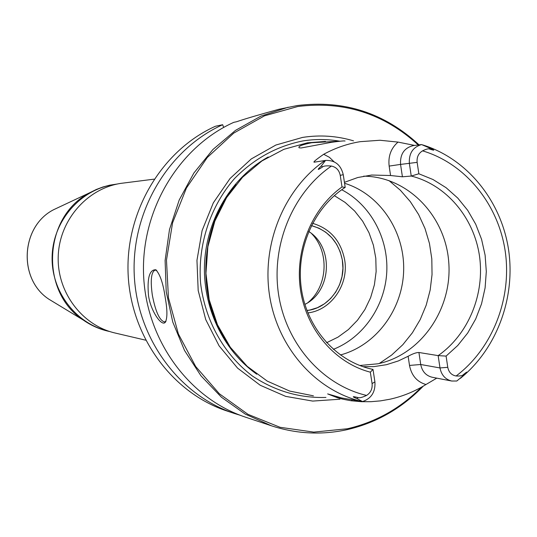 <?xml version="1.0" encoding="UTF-8"?>
<svg xmlns="http://www.w3.org/2000/svg" width="537" height="537" viewBox="0 0 537 537"><rect width="100%" height="100%" fill="white"/><g stroke="black" fill="none" stroke-linecap="round" stroke-linejoin="round"><path stroke-width="0.81" d="M423.223 386.17C401.871 408.295 376.544 422.78 347.238 429.627C321.817 435.218 296.538 433.936 271.407 425.787L245.671 417.222C189.212 398.642 146.299 340.344 143.601 275.327C140.768 210.323 178.7 147.125 233.763 122.349L236.582 121.745C244.375 119.06 258.445 114.911 278.784 109.3L297.223 105.554C343.808 99.748 384.418 112.844 419.048 144.856M271.407 425.787L245.248 414.094L221.472 397.259L200.966 375.806L184.52 350.446L172.78 322.066L166.215 291.705L165.107 260.465L169.497 229.514L179.21 200.006L193.87 173.021L212.894 149.534L235.542 130.35L260.955 116.106L288.194 107.232M148.507 295.504C147.017 278.126 149.447 269.547 155.797 269.769C160.053 274.185 163.201 283.502 165.248 297.733C167.463 310.238 167.457 318.461 165.221 322.401C161.503 326.657 150.602 310.869 148.507 295.504M166.047 321.099L164.517 321.958C159.549 320.522 155.488 311.561 152.32 295.068C150.286 280.307 151.212 271.984 155.112 270.091L156.697 270.467M222.674 124.712L215.431 126.255C162.067 150.226 125.369 211.222 128.115 273.951C130.739 336.692 172.283 393.003 227.03 411.02L234.4 413.477C178.975 395.232 136.888 338.135 134.23 274.494C131.451 210.866 168.638 149.004 222.674 124.712L223.64 127.43M240.046 415.215L234.4 413.477M145.601 340.163L115.207 333.041C81.993 325.449 56.841 291.994 58.224 256.209C59.359 220.418 86.826 188.729 120.51 183.419L154.085 179.157M116.079 184.285L113.106 184.708C80.12 189.91 53.244 220.908 52.149 255.894C50.814 290.873 75.462 323.576 107.984 330.98L108.34 331.067M109.823 331.557C100.238 329.57 91.384 325.731 83.255 320.032C39.362 291.651 43.336 216.236 89.968 192.629L96.298 189.487L102.876 187.004L109.642 185.191L117.603 183.956M418.256 144.956C383.908 113.562 343.747 100.748 297.773 106.514L264.493 115.831L233.763 133.095L207.248 157.542L186.46 187.963L172.599 222.768L166.477 260.069L168.443 297.827L178.385 333.96L195.69 366.509L219.344 393.755L247.993 414.336L280.039 427.291L313.789 432.117L347.499 428.741C375.86 422.136 400.515 408.281 421.464 387.177M339.887 399.226L312.688 401.079L285.671 396.373L260.203 385.244L237.609 368.147L219.109 345.882L205.718 319.562L198.187 290.53L196.958 260.331L202.107 230.561L213.343 202.805L230.037 178.519L251.262 158.945L275.87 145.037L302.539 137.418C319.871 134.727 336.86 135.874 353.507 140.842M313.42 395.836L289.691 391.077L267.285 381.122L247.201 366.328L230.326 347.278L217.465 324.764L209.202 299.76L205.946 273.36L207.859 246.752L214.847 221.13L226.58 197.629L242.516 177.291L261.908 160.966L283.872 149.326L307.426 142.808L325.503 141.419M345.076 141.03C344.66 140.694 340.149 141.117 331.544 142.292L301.197 147.964L299.109 147.809C297.813 146.346 302.036 144.654 311.782 142.714L340.022 141.191M370.335 372.175L373.007 369.409L374.913 381.908C375.551 391.896 371.423 398.454 362.542 401.575L357.152 398.696C351.681 396.481 351.983 396.105 358.058 397.561C359.387 398.159 362.227 397.447 366.57 395.427C370.752 392.695 372.584 388.741 372.081 383.572L370.335 372.175C335.303 363.099 306.768 330.221 300.606 290.624C294.43 251.034 311.426 208.9 342.015 186.957L340.243 175.364C339.162 170.195 336.222 167.094 331.423 166.047C326.65 165.618 323.717 165.906 322.616 166.913C317.239 170.551 316.823 170.209 321.374 165.893L325.536 160.435L314.796 162.093C312.279 162.765 315.246 160.16 323.69 154.28C335.31 147.957 347.466 143.755 360.179 141.674L379.961 140.258L398.038 142.09L414.571 145.42M344.425 182.345L357.743 177.525L371.685 175.035L390.567 175.518L402.414 176.794L411.248 176.049C446.321 184.842 473.809 217.451 479.44 255.699C485.059 293.954 468.452 334.531 438.145 355.615L446.093 356.098L457.739 345.499L467.68 333.041L475.675 319.045L481.528 303.868L485.099 287.906L486.307 271.547L485.119 255.209L481.561 239.301L475.722 224.231L467.734 210.376L457.786 198.099L446.126 187.728L433.037 179.539L418.847 173.773L411.248 176.049L409.369 163.503C408.764 153.495 412.825 147.178 421.545 144.56L413.389 145.574C404.287 147.816 400.011 154.092 400.555 164.409L389.15 166.087C388.023 156.2 390.99 148.199 398.038 142.09M436.776 378.135L425.962 384.519C414.692 391.493 402.676 396.4 389.909 399.233L380.511 400.871L371.013 401.696L361.468 401.696L351.232 400.77C343.72 399.474 338.713 398.306 336.209 397.266L327.651 393.903L341.525 397.944L337.679 396.971L336.209 397.266M362.965 366.684L373.893 366.623L386.452 364.697L398.38 360.931L408.127 356.279C412.812 353.715 416.41 352.453 418.92 352.494L420.726 364.502L439.991 367.946C441.401 375.054 445.301 379.411 451.684 381.022L456.806 381.008L463.283 375.632L463.209 374.732C467.935 370.98 467.962 371.282 463.283 375.632M362.542 401.575L341.525 397.944M359.73 365.509L377.867 363.791C420.914 354.856 452.423 309.07 448.771 262.439C445.582 215.767 407.65 176.472 363.636 176.17M446.093 356.098L447.771 367.315L439.991 367.946L438.145 355.615L418.92 352.494M373.007 369.409C337.411 362.193 307.708 329.631 301.539 289.819C295.31 250.027 313.514 207.752 345.197 187.393L342.015 186.957M421.545 144.56L429.399 147.917C435.151 150.461 435.225 150.843 429.634 149.078C428.674 148.434 426.311 149.024 422.545 150.85C418.451 153.347 416.652 157.187 417.142 162.362L400.555 164.409L402.414 176.794M447.771 367.315C448.791 372.295 451.577 375.188 456.121 375.987C460.115 376.175 462.478 375.759 463.209 374.732M418.847 173.773L417.142 162.362M345.197 187.393L343.257 174.679C340.921 164.98 335.115 160.221 325.852 160.395L325.536 160.435M344.566 183.265C379.854 194.119 404.717 231.326 403.663 270.38C402.763 309.44 376.088 345.553 340.344 354.977M341.72 189.756C370.436 204.664 388.553 238.193 386.768 272.145C384.975 306.103 363.435 337.538 333.309 349.352M309.815 310.044L317.407 307.701L324.435 303.814L330.617 298.538L335.726 292.081L339.565 284.697L341.995 276.662L342.928 268.285L342.317 259.881L340.196 251.786L336.639 244.288L331.772 237.69L325.791 232.246L318.918 228.171L311.406 225.621C328.409 230.433 338.74 242.033 342.405 260.418C346.519 283.878 329.302 308.399 306.929 310.493L309.815 310.044M304.868 304.405C331.658 291.403 333.987 247.208 308.715 231.46M308.01 302.532C327.825 286.214 329.631 251.967 311.641 233.655M307.869 312.91C331.242 310.265 348.976 284.536 344.687 259.989C340.908 240.851 330.208 228.628 312.594 223.311M55.009 302.915L48.934 299.237C17.922 279.146 20.701 226.413 53.653 209.698L60.084 206.671M325.946 397.44C299.673 398.206 275.219 391.104 252.591 376.142C224.063 354.668 204.812 320.367 200.523 282.563C197.73 244.583 210.256 206.403 234.414 178.673C253.974 158.71 276.797 146.131 302.895 140.936C315.239 138.982 327.503 139.07 339.699 141.197M256.773 374.208C222.989 350.446 202.301 306.755 204.584 262.546C206.96 218.337 232.132 177.069 268.218 156.985M227.594 343.297C195.555 297.23 199.247 227.104 235.958 184.654M220.835 331.779C198.442 290.168 201.375 234.434 228.024 195.401M352.205 400.011L351.232 400.77M408.127 356.279L409.509 365.428C411.483 375.511 416.967 381.874 425.962 384.519M362.005 401.535C315.937 390.701 277.783 347.929 269.614 295.853C261.405 243.805 284.368 188.413 325.013 160.509M388.916 180.526L400.367 190.232L410.328 201.65L418.605 214.511L425.022 228.54L429.452 243.436L431.808 258.874L432.043 274.535L430.164 290.081L426.197 305.184L420.223 319.535L412.369 332.812L402.79 344.734L391.681 355.038L379.27 363.482M342.297 398.152L327.651 393.903M456.121 375.987C492.604 348.486 512.07 298.491 505.23 251.35C498.329 204.235 465.465 163.55 422.545 150.85M331.423 166.047C292.719 192.582 270.843 245.295 278.636 294.84C286.389 344.405 322.697 385.143 366.57 395.427M409.509 365.428L420.726 364.502C422.109 371.429 425.922 375.678 432.164 377.249L451.684 381.022M390.567 175.518L389.15 166.087M334.115 161.818L329.369 157.294L323.69 154.28M343.257 174.679L340.243 175.364M321.374 165.893L322.616 166.913M325.852 160.395L314.796 162.093M429.634 149.078L429.399 147.917M372.081 383.572L374.913 381.908M358.058 397.561L357.152 398.696M334.323 195.629L345.103 202.402L354.642 211.007L362.67 221.204L368.979 232.696L373.39 245.161L375.799 258.243L376.135 271.588L374.396 284.818L370.631 297.579L364.932 309.507L357.447 320.274L348.392 329.57L338.008 337.129L326.57 342.727M165.993 321.16L165.221 322.401M156.589 270.366L155.797 269.769M164.517 321.958L164.866 321.891M89.968 192.629L53.653 209.698C20.661 226.453 17.889 279.112 48.934 299.237L83.255 320.032M221.271 332.611C198.26 290.665 201.247 233.917 228.547 194.616M460.377 378.357C497.148 348.587 515.997 296.941 508.391 248.571C500.706 200.234 466.854 158.516 422.498 144.856"/></g></svg>

